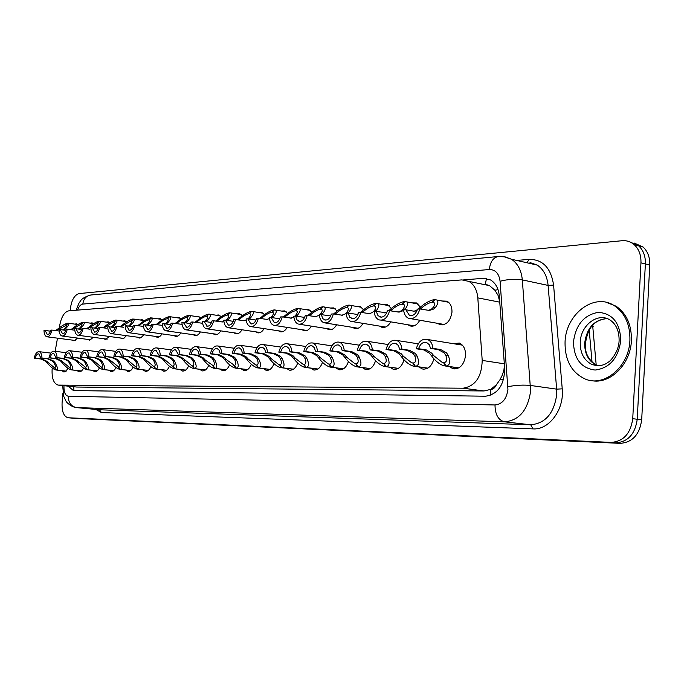 <?xml version="1.0" encoding="UTF-8"?>
<svg xmlns="http://www.w3.org/2000/svg" width="684" height="684" viewBox="0 0 684 684"><rect width="100%" height="100%" fill="white"/><g stroke="black" fill="none" stroke-linecap="round" stroke-linejoin="round"><path stroke-width="1.03" d="M441.838 300.977L446.926 301.174C450.423 303.132 452.098 306.825 451.962 312.255C450.277 321.565 446.13 325.627 439.513 324.438L437.743 323.361M411.913 302.858L416.505 302.952L420.395 307.125M383.382 304.654L387.572 304.671L391.282 308.458M356.159 306.364L360.015 306.321L363.537 309.767M330.167 307.997L333.732 307.911L337.067 311.032M305.312 309.57L308.629 309.433L311.776 312.272M281.534 311.066L284.629 310.904L287.588 313.477M258.766 312.502L261.664 312.314L264.443 314.649M236.929 313.879L239.665 313.665L242.264 315.777M215.99 315.204L218.572 314.973L221 316.88M195.88 316.47L198.326 316.23L200.592 317.949M176.558 317.692L178.875 317.436L180.986 318.983M157.97 318.864L160.176 318.599L162.134 319.992M140.083 319.992L142.186 319.719L143.999 320.967M122.855 321.078L124.864 320.796L126.54 321.907M106.259 322.13L108.175 321.839L109.722 322.831M90.245 323.139L92.084 322.839L93.503 323.72M74.787 324.113L76.548 323.814L77.856 324.584M453.013 343.624L459.4 343.077C463.624 345.112 465.684 349.285 465.565 355.594C463.949 365.128 459.674 369.471 452.731 368.625L449.568 366.65M52.258 368.001L52.121 369.292C51.702 378.346 53.694 383.613 58.097 385.092L463.136 388.204C475.329 386.186 481.69 376.927 482.211 360.417L477.808 297.873C477.064 289.999 474.097 284.51 468.908 281.406L461.922 279.893L68.956 310.784C64.664 311.742 61.645 316.282 59.918 324.404L59.32 327.781M496.362 384.767L490.65 389.478C493.173 389.341 495.079 387.777 496.362 384.767L499.944 379.782L502.381 374.977L503.954 369.796L504.39 365.538M499.722 301.644L498.106 295.462L494.9 290.238L489.53 285.638L485.341 284.228L486.469 278.482M58.405 385.126L76.736 387.05L483.998 390.966L490.342 389.47M57.49 338.17L55.165 351.328M93.46 337.323L89.322 340.179L88.005 339.452M109.645 336.519L105.31 339.469L103.959 338.725M126.437 335.673L123.582 338.563L121.889 338.742L120.495 337.981M143.862 334.792L140.87 337.81L139.083 337.99L137.655 337.212M161.971 333.877C160.458 336.417 158.782 337.528 156.935 337.203L155.465 336.4M180.781 332.92C179.199 335.587 177.43 336.742 175.472 336.383L173.967 335.562M200.352 331.92C198.693 334.715 196.83 335.921 194.752 335.536L193.204 334.69M220.727 330.868C218.991 333.818 217.016 335.075 214.81 334.647L213.22 333.783M241.956 329.773C240.127 332.877 238.041 334.194 235.689 333.715L234.056 332.834M264.092 328.619C262.169 331.902 259.946 333.279 257.44 332.749L255.773 331.843M287.203 327.405C285.168 330.885 282.808 332.321 280.132 331.731L278.431 330.799M311.34 326.131C309.194 329.825 306.68 331.338 303.807 330.671L302.072 329.714M336.588 324.789C334.314 328.713 331.629 330.304 328.542 329.56L326.781 328.577M363.016 323.361C360.605 327.559 357.732 329.235 354.397 328.38L352.619 327.379M390.718 321.848C388.153 326.362 385.066 328.123 381.458 327.14L379.671 326.114M419.779 320.249C417.052 325.105 413.717 326.969 409.801 325.832L408.015 324.772M77.839 338.101L73.889 340.854L72.615 340.145M83.508 368.137C82.183 370.788 80.661 372.019 78.951 371.848L76.993 370.514M99.445 367.804C98.069 370.608 96.47 371.908 94.648 371.72L92.622 370.36M115.972 367.453C114.536 370.42 112.851 371.797 110.928 371.592L108.833 370.198M133.123 367.086C131.627 370.215 129.857 371.677 127.805 371.455L125.642 370.027M150.925 366.692C149.377 370.01 147.513 371.549 145.316 371.309L143.084 369.856M169.435 366.265C167.828 369.787 165.853 371.421 163.51 371.164L161.202 369.676M188.681 365.82C187.006 369.557 184.919 371.292 182.423 371.01L180.029 369.48M208.714 365.341C206.97 369.317 204.764 371.156 202.088 370.856L199.617 369.283M229.576 364.828C227.772 369.061 225.429 371.019 222.556 370.685L220.009 369.078M251.327 364.273C249.455 368.796 246.975 370.873 243.88 370.506L241.247 368.864M274.019 363.674C272.078 368.514 269.445 370.728 266.119 370.318L263.4 368.633M297.72 363.033C295.719 368.214 292.914 370.574 289.315 370.121L286.519 368.394M322.497 362.34C320.428 367.889 317.444 370.42 313.546 369.916L310.664 368.137M348.412 361.579C346.292 367.556 343.111 370.258 338.871 369.693L335.912 367.872M375.567 360.75C373.387 367.197 369.993 370.104 365.367 369.463L362.34 367.59M404.03 359.827C401.816 366.812 398.182 369.941 393.12 369.206L390.025 367.299M433.912 358.809C431.681 366.41 427.774 369.779 422.208 368.933L419.07 366.983M68.126 368.454L65.108 371.805L63.8 371.968L61.902 370.66M634.222 243.042L643.088 247.027L638.702 245.889L629.827 241.897L638.702 245.889C643.387 250.293 645.611 256.312 645.371 263.93L637.231 419.258C635.145 434.092 627.946 441.967 615.651 442.873L71.837 418.095M643.088 247.027C647.774 251.421 649.997 257.423 649.766 265.016L641.686 419.822C639.608 434.605 632.426 442.454 620.123 443.352L75.719 418.437M68.255 386.169L73.393 390.564L485.546 396.216C497.824 394.292 504.211 385.16 504.698 368.813L499.311 296.078C498.559 288.417 495.626 283.039 490.522 279.927L483.297 278.337L463.658 279.876M70.187 310.681L70.341 308.877C71.555 300.019 74.488 294.915 79.139 293.581L622.021 240.725C626.655 240.332 630.742 241.666 634.282 244.744C638.967 249.164 641.19 255.192 640.951 262.844L632.734 418.685C630.648 433.579 623.449 441.479 611.137 442.394L68.041 417.762C63.715 416.453 61.731 411.426 62.09 402.679L62.945 393.018M634.282 244.744L638.702 245.889C643.387 250.293 645.611 256.312 645.371 263.93L637.231 419.258C635.145 434.092 627.946 441.967 615.651 442.873L68.041 417.762M66.177 371.147L55.917 369.984C53.532 369.343 50.625 366.983 47.196 362.905L45.563 361.186L40.766 358.98L34.2 358.202C35.217 353.825 36.842 351.644 39.065 351.661C40.852 352.217 41.827 354.329 41.98 358.006L48.573 358.792L53.566 361.024L55.062 362.759C57.627 367.069 58.097 369.48 56.456 370.001L66.22 371.113M56.456 370.001L54.711 367.641C55.857 367.308 55.609 365.683 53.959 362.776L52.488 361.041L47.47 358.818L40.878 358.04L38.757 353.816C37.227 353.773 36.072 355.227 35.277 358.177L41.852 358.955L46.615 361.161L54.31 367.633M56.105 370.001L54.455 367.65M41.98 358.006L40.878 358.04M35.277 358.177L34.2 358.202M58.525 330.962L51.916 330.073C50.847 334.604 49.154 336.836 46.854 336.776C45.084 336.195 44.135 334.117 43.99 330.534L45.093 330.466L47.393 334.638M62.902 329.962L64.458 328.765C66.391 326.687 66.964 325.464 66.177 325.097L68.4 323.224C69.511 323.78 68.571 325.601 65.579 328.705L63.809 330.004M66.365 325.182L56.738 330.406M51.916 330.073L50.796 330.141C49.966 333.202 48.761 334.69 47.179 334.613M50.505 331.193L45.093 330.466M65.673 325.088L67.99 323.241M55.66 330.466L57.567 329.166C61.859 325.721 65.236 323.737 67.707 323.207M81.422 371.019L70.999 369.822C68.537 369.163 65.57 366.761 62.116 362.623L60.457 360.878L55.618 358.63L48.991 357.835C50.035 353.372 51.71 351.148 54.027 351.183C55.874 351.756 56.883 353.91 57.046 357.638L63.715 358.442L68.751 360.707L70.264 362.469C72.837 366.855 73.282 369.317 71.572 369.847L81.473 370.984M71.572 369.847L69.811 367.445C70.999 367.103 70.768 365.453 69.118 362.494L67.63 360.724L62.569 358.467L55.908 357.664L53.711 353.372C52.121 353.32 50.924 354.799 50.112 357.809L56.738 358.604L61.551 360.853L69.383 367.428M71.213 369.847L69.546 367.453M57.046 357.638L55.908 357.664M50.112 357.809L48.991 357.835M97.222 370.89L86.629 369.659C84.081 368.975 81.063 366.538 77.566 362.332L75.898 360.553L71.008 358.262L64.313 357.458C65.39 352.893 67.135 350.636 69.537 350.687C71.444 351.277 72.487 353.466 72.675 357.253L79.395 358.065L84.491 360.374L86.013 362.178C88.604 366.641 89.014 369.146 87.236 369.685L97.265 370.848M84.996 367.222L85.474 367.282C86.688 366.898 86.483 365.213 84.825 362.195L83.337 360.4L78.215 358.1L71.495 357.279L69.204 352.91C67.554 352.85 66.314 354.355 65.476 357.433L72.171 358.236L77.027 360.528L85.483 367.282M85.449 367.248L87.236 369.685M86.859 369.693L85.175 367.248M72.675 357.253L71.495 357.279M65.476 357.433L64.313 357.458M113.595 370.754L102.822 369.497C100.197 368.787 97.119 366.299 93.588 362.033L91.895 360.22L86.962 357.886L80.208 357.065C81.319 352.397 83.123 350.105 85.628 350.174C87.595 350.789 88.681 353.012 88.877 356.851L95.675 357.681L100.813 360.041L102.352 361.87C104.951 366.419 105.327 368.975 103.472 369.522L113.647 370.711M103.472 369.522L101.668 367.034C102.959 366.684 102.78 364.965 101.121 361.896L99.616 360.066L94.443 357.715L87.655 356.886L85.286 352.44C83.568 352.354 82.277 353.893 81.413 357.039L88.176 357.86L93.075 360.194L101.181 367.017M103.079 369.522L101.386 367.034M88.877 356.851L87.655 356.886M81.413 357.039L80.208 357.065M130.576 370.608L119.623 369.317C116.913 368.582 113.775 366.051 110.21 361.725L108.499 359.878L103.523 357.501L96.7 356.655C97.846 351.884 99.727 349.55 102.335 349.635C104.361 350.276 105.49 352.542 105.704 356.432L112.561 357.287L117.751 359.681L119.307 361.554C121.914 366.188 122.256 368.787 120.316 369.351L130.635 370.566M120.316 369.351L118.494 366.821C119.845 366.453 119.691 364.709 118.024 361.579L116.511 359.707L111.287 357.313L104.43 356.467L101.976 351.944C100.18 351.85 98.838 353.414 97.949 356.629L104.78 357.467L109.722 359.852L118.529 366.863M119.914 369.351L118.204 366.821M105.704 356.432L104.43 356.467M97.949 356.629L96.7 356.655M73.949 330.107L67.28 329.192C66.168 333.826 64.424 336.101 62.03 336.015C60.209 335.416 59.217 333.296 59.063 329.662L60.201 329.603L62.595 333.843M78.403 329.047L79.908 327.867C81.841 325.764 82.405 324.515 81.593 324.148L83.841 322.232C84.987 322.814 84.064 324.669 81.071 327.798L79.293 329.132M81.789 324.233L81.054 324.131L71.957 329.543M67.28 329.192L66.117 329.261C65.262 332.39 64.005 333.912 62.355 333.818M65.801 330.355L60.201 329.603M81.054 324.131L83.405 322.258M70.837 329.611L72.769 328.286C77.112 324.78 80.558 322.762 83.106 322.215M89.946 329.209L83.2 328.277C82.063 333.014 80.25 335.331 77.762 335.228C75.881 334.604 74.855 332.45 74.684 328.773L75.864 328.705L78.361 333.022M94.486 328.098L95.931 326.935C97.855 324.806 98.402 323.549 97.564 323.156L99.847 321.215C101.035 321.813 100.129 323.703 97.137 326.867L95.478 328.14M97.769 323.241L97 323.139L87.732 328.653M83.2 328.277L82.003 328.346C81.114 331.552 79.814 333.099 78.096 332.988M81.67 329.5L75.864 328.705M97 323.139L99.377 321.232M86.577 328.713L88.527 327.371C92.921 323.806 96.435 321.745 99.069 321.189M106.542 328.277L99.736 327.328C98.556 332.176 96.666 334.536 94.076 334.408C92.135 333.758 91.075 331.569 90.886 327.841L92.118 327.773L94.717 332.168M111.167 327.106L112.544 325.977C114.467 323.814 114.998 322.532 114.142 322.13L116.451 320.155C117.674 320.779 116.784 322.694 113.8 325.9L112.167 327.174M114.348 322.224L113.535 322.104L104.096 327.721M99.736 327.328L98.479 327.405C97.564 330.68 96.213 332.253 94.426 332.125M98.128 328.602L92.118 327.773M113.535 322.104L115.938 320.172M102.916 327.773L104.866 326.422C109.32 322.788 112.903 320.693 115.613 320.121M629.913 340.256C629.177 366.53 604.442 387.349 585.393 379.107C571.567 372.677 564.787 360.314 565.061 342.009C565.728 313.93 594.584 291.94 614.668 305.928C625.133 313.315 630.221 324.763 629.913 340.256M606.503 302.396L616.156 306.235C626.621 313.623 631.708 325.054 631.409 340.538C630.657 364.435 609.854 384.69 591.438 380.595M148.214 370.463L137.065 369.138C134.261 368.368 131.063 365.795 127.463 361.4L125.736 359.519L120.717 357.099L113.826 356.236C115.006 351.354 116.964 348.968 119.683 349.079C121.778 349.746 122.949 352.055 123.18 356.005L130.105 356.877L135.347 359.322L136.911 361.22C139.527 365.949 139.827 368.599 137.809 369.172L148.274 370.42M137.809 369.172L135.971 366.59C137.381 366.222 137.253 364.444 135.586 361.246L134.055 359.348L128.78 356.903L121.855 356.039L119.307 351.431C117.443 351.319 116.049 352.91 115.117 356.202L122.017 357.065L127.01 359.493L135.406 366.564M137.39 369.18L135.663 366.598M123.18 356.005L121.855 356.039M115.117 356.202L113.826 356.236M166.537 370.318L155.183 368.95C152.284 368.146 149.026 365.521 145.393 361.067L143.649 359.143L138.578 356.672L131.619 355.8C132.85 350.798 134.876 348.361 137.715 348.507C139.887 349.199 141.101 351.55 141.349 355.56L148.343 356.441L153.635 358.938L155.217 360.878C157.842 365.701 158.098 368.402 155.986 368.984L166.597 370.266M155.986 368.984L154.122 366.359C155.593 365.974 155.499 364.162 153.832 360.904L152.293 358.963L146.957 356.475L139.972 355.586L137.33 350.901C135.381 350.772 133.927 352.388 132.97 355.766L139.929 356.646L144.965 359.117L153.524 366.325M155.542 368.992L153.806 366.359M141.349 355.56L139.972 355.586M132.97 355.766L131.619 355.8M185.578 370.164L174.018 368.744C171.017 367.915 167.691 365.239 164.032 360.716L162.262 358.758L157.149 356.236L150.129 355.338C151.395 350.217 153.515 347.737 156.482 347.899C158.731 348.635 159.979 351.029 160.244 355.09L167.306 355.996L172.659 358.544L174.249 360.528C176.874 365.444 177.088 368.197 174.882 368.796L185.646 370.112M174.882 368.796L173.001 366.111C174.54 365.726 174.471 363.871 172.813 360.553L171.257 358.57L165.87 356.031L158.816 355.124L156.08 350.345C154.037 350.191 152.523 351.85 151.532 355.304L158.56 356.202L163.638 358.732L172.351 366.077M174.42 368.804L172.667 366.111M160.244 355.09L158.816 355.124M151.532 355.304L150.129 355.338M123.761 327.32L116.896 326.345C115.673 331.304 113.715 333.707 111.013 333.561C109.004 332.886 107.91 330.654 107.713 326.875L108.987 326.798L111.706 331.278M128.481 326.08L129.789 324.968C131.713 322.788 132.226 321.489 131.337 321.061L133.688 319.052C134.945 319.71 134.073 321.651 131.097 324.9L129.481 326.174M131.55 321.164L130.687 321.035L121.077 326.764M116.896 326.345L115.596 326.422C114.647 329.773 113.236 331.381 111.381 331.236M115.22 327.679L108.987 326.798M130.687 321.035L133.123 319.069M119.922 326.772L121.82 325.439C126.326 321.736 129.986 319.599 132.79 319.018M143.409 326.388L134.731 325.327C133.465 330.406 131.422 332.851 128.601 332.672C126.54 331.971 125.394 329.705 125.181 325.875L126.506 325.798L129.344 330.355M146.47 325.003L147.71 323.934C149.616 321.728 150.121 320.403 149.206 319.958L151.583 317.915C152.874 318.599 152.036 320.574 149.061 323.857L147.479 325.131M149.428 320.061L148.513 319.932C146.538 320.309 143.948 321.779 140.75 324.336L138.707 325.764M134.731 325.327L133.38 325.404C132.397 328.842 130.926 330.475 128.985 330.312M132.978 326.721L126.506 325.798M148.513 319.932L150.967 317.923M137.587 325.729L139.425 324.413C143.991 320.651 147.727 318.47 150.625 317.872M162.04 325.345L153.276 324.259C151.968 329.466 149.839 331.962 146.889 331.757C144.751 331.022 143.572 328.713 143.341 324.832L144.717 324.746L147.693 329.397M165.169 323.883L166.332 322.848C168.23 320.625 168.709 319.274 167.768 318.812L169.606 316.649L170.188 316.735C171.522 317.444 170.701 319.454 167.742 322.771L166.203 324.036M167.999 318.924L167.024 318.778C164.989 319.171 162.347 320.668 159.098 323.267L157.029 324.72M153.276 324.259L151.874 324.344C150.848 327.867 149.317 329.534 147.291 329.346M151.446 325.721L144.717 324.746M167.024 318.778L169.521 316.735M167.358 318.753L167.802 318.821M155.943 324.652L157.713 323.352C162.347 319.513 166.161 317.291 169.162 316.683M205.388 370.001L193.606 368.539C190.511 367.667 187.117 364.94 183.423 360.357L181.636 358.356L176.481 355.783L169.393 354.868C170.709 349.609 172.915 347.079 176.027 347.284C178.344 348.045 179.644 350.482 179.926 354.603L187.057 355.535L192.46 358.134L194.059 360.152C196.693 365.171 196.855 367.983 194.538 368.599L205.465 369.941M194.538 368.599L192.64 365.854C194.247 365.461 194.222 363.572 192.563 360.186L190.998 358.159L185.561 355.569L178.438 354.637L175.6 349.772C173.462 349.592 171.881 351.285 170.855 354.825L177.943 355.748L183.064 358.331L191.939 365.812M194.068 368.599L192.298 365.863M179.926 354.603L178.438 354.637M170.855 354.825L169.393 354.868M226.019 369.83L214.007 368.325C210.8 367.411 207.338 364.632 203.618 359.972L201.814 357.937L196.607 355.304L189.451 354.372C190.827 348.968 193.136 346.395 196.385 346.634C198.779 347.438 200.13 349.926 200.438 354.098L207.628 355.047L213.083 357.706L214.699 359.767C217.332 364.897 217.435 367.77 215.015 368.385L226.096 369.77M215.015 368.385L213.1 365.589C214.785 365.188 214.793 363.255 213.143 359.801L211.57 357.732L206.072 355.082L198.89 354.132L197.907 350.798L195.94 349.173C193.709 348.968 192.05 350.687 190.981 354.329L198.138 355.27L203.302 357.903L205.149 359.946L213.134 365.649L212.339 365.538M214.519 368.394L212.733 365.598M200.438 354.098L198.89 354.132M190.981 354.329L189.451 354.372M247.523 369.651L235.262 368.095C231.936 367.137 228.405 364.298 224.66 359.579L222.839 357.501L217.589 354.816L210.373 353.85C211.801 348.301 214.212 345.668 217.632 345.959C220.103 346.805 221.505 349.336 221.83 353.568L229.089 354.543L234.595 357.253L236.219 359.365C238.853 364.598 238.896 367.539 236.356 368.172L247.608 369.591M236.356 368.172L234.415 365.316C236.185 364.905 236.245 362.93 234.595 359.399L233.013 357.287L227.456 354.577L220.214 353.611L219.196 350.217L217.153 348.549C214.81 348.318 213.083 350.071 211.963 353.816L219.188 354.774L224.386 357.467L226.259 359.553L234.458 365.376L233.595 365.256M235.843 368.172L234.039 365.316M221.83 353.568L220.214 353.611M211.963 353.816L210.373 353.85M269.941 369.471L257.423 367.855C253.978 366.846 250.378 363.956 246.616 359.168L244.769 357.048L239.477 354.295L232.201 353.312C233.68 347.6 236.219 344.916 239.802 345.258C242.358 346.147 243.812 348.729 244.162 353.021L251.481 354.013L257.039 356.791L258.672 358.946C261.305 364.298 261.288 367.291 258.62 367.941L270.035 369.411M258.62 367.941L256.662 365.025C258.518 364.606 258.62 362.588 256.979 358.98L255.388 356.826L249.78 354.055L242.469 353.064L241.409 349.618L239.306 347.899C236.844 347.626 235.022 349.421 233.86 353.269L241.144 354.261L246.385 357.014L248.275 359.143L255.765 364.957L256.705 365.085L255.765 364.957M258.082 367.949L256.269 365.034M244.162 353.021L242.469 353.064M233.86 353.269L232.201 353.312M293.351 369.283L280.551 367.607C276.986 366.547 273.309 363.589 269.53 358.741L267.666 356.569L262.34 353.756L254.995 352.747C256.543 346.865 259.21 344.129 262.981 344.531C265.623 345.471 267.128 348.105 267.495 352.44L274.874 353.466L280.491 356.304L282.133 358.51C284.749 363.974 284.664 367.043 281.868 367.71L293.453 369.215M281.868 367.71L279.893 364.726C281.834 364.298 281.988 362.229 280.354 358.544L278.764 356.338L273.104 353.508L265.734 352.482L264.631 348.994L262.451 347.224C259.852 346.908 257.945 348.737 256.722 352.705L264.075 353.722L269.359 356.535L271.266 358.707L278.901 364.649L279.936 364.786L278.901 364.649M281.304 367.71L279.482 364.726M267.495 352.44L265.734 352.482M256.722 352.705L254.995 352.747M181.422 324.267L172.573 323.156C171.214 328.5 168.991 331.047 165.904 330.799C163.707 330.021 162.484 327.679 162.236 323.746L163.673 323.66L166.785 328.406M184.629 322.711L185.706 321.728C187.596 319.479 188.057 318.111 187.091 317.615L188.904 315.409L189.545 315.504C190.913 316.247 190.126 318.291 187.177 321.642L185.706 322.874M187.322 317.735L186.287 317.573C184.176 317.983 181.474 319.505 178.182 322.164L176.096 323.643M172.573 323.156L171.111 323.233C170.051 326.858 168.452 328.559 166.332 328.337M170.658 324.686L163.673 323.66M186.287 317.573L188.81 315.495M186.629 317.556L187.117 317.632M175.036 323.515L176.746 322.249C181.44 318.334 185.33 316.068 188.442 315.444M201.6 323.147L192.674 322.002C191.263 327.491 188.938 330.09 185.706 329.799C183.44 328.987 182.175 326.593 181.91 322.617L183.406 322.532L186.664 327.362M206.688 316.307L207.226 316.393L206.688 316.307L208.988 314.118L209.697 314.221C211.1 315.008 210.339 317.085 207.406 320.463L206.021 321.66M207.44 316.495L206.337 316.324C204.148 316.743 201.378 318.299 198.044 321.01L196.214 322.352M192.674 322.002L191.152 322.087C190.049 325.806 188.382 327.542 186.151 327.285M190.503 323.583L183.406 322.532M206.337 316.324L208.894 314.212M204.892 321.489L205.884 320.557C207.748 318.282 208.192 316.889 207.201 316.376M194.914 322.335L196.547 321.095C201.301 317.102 205.285 314.794 208.5 314.153M222.642 321.967L213.63 320.796C212.16 326.439 209.732 329.098 206.337 328.756C204.003 327.901 202.686 325.464 202.404 321.437L203.96 321.352L207.389 326.285M226.002 320.215L226.9 319.334C228.755 317.043 229.174 315.632 228.157 315.085L227.592 315.008L229.909 312.776L230.696 312.896C232.132 313.717 231.406 315.828 228.49 319.24L227.199 320.394M228.396 315.213L227.225 315.025C224.951 315.452 222.12 317.043 218.735 319.804L216.931 321.147M221.821 321.984L223.89 321.429M213.63 320.796L212.049 320.89C210.886 324.712 209.142 326.482 206.807 326.191M211.134 322.438L203.96 321.352M227.225 315.025L229.807 312.87M227.592 315.008L228.174 315.093M215.614 321.095L217.17 319.898C221.992 315.828 226.062 313.46 229.405 312.81M244.581 320.745L235.501 319.539C233.962 325.353 231.414 328.063 227.849 327.662C225.446 326.764 224.087 324.284 223.779 320.215L225.404 320.121L228.345 325.054L229.003 325.148M249.378 313.648L250.019 313.751L249.378 313.648L251.721 311.374L252.593 311.511C254.072 312.374 253.371 314.529 250.481 317.966L249.284 319.069M250.25 313.87L248.993 313.674C246.633 314.11 243.735 315.734 240.306 318.556L238.528 319.89M243.726 320.762L246.172 320.035M235.501 319.539L233.843 319.633C232.637 323.575 230.799 325.387 228.345 325.054M232.637 321.232L225.404 320.121M248.993 313.674L251.618 311.476M248.027 318.872L248.822 318.06C250.652 315.752 251.045 314.315 250.011 313.742M237.203 319.804L238.673 318.65C243.555 314.495 247.728 312.084 251.19 311.408M267.495 319.471L258.33 318.231C256.722 324.225 254.046 326.986 250.301 326.516C247.822 325.575 246.42 323.045 246.095 318.932L247.788 318.838L250.823 323.857L251.584 323.977M272.121 312.229L272.822 312.349L272.121 312.229L274.481 309.912L275.455 310.066C276.96 310.981 276.293 313.169 273.446 316.632L272.343 317.675M273.061 312.477L271.719 312.255C269.265 312.708 266.298 314.366 262.81 317.248L261.066 318.582M266.606 319.479L269.257 318.65M258.33 318.231L256.603 318.334C255.337 322.395 253.413 324.242 250.823 323.857M256.021 320.069L247.788 318.838M271.719 312.255L274.369 310.014M270.967 317.504L271.71 316.735C273.514 314.409 273.882 312.947 272.822 312.349M259.732 318.453L261.108 317.35C266.059 313.101 270.334 310.639 273.933 309.946M317.812 369.086L304.713 367.342C301.02 366.214 297.275 363.204 293.479 358.296L291.589 356.073L286.228 353.201L278.824 352.166C280.449 346.087 283.253 343.291 287.229 343.77C289.956 344.762 291.512 347.455 291.906 351.841L299.344 352.884L305.004 355.791L306.654 358.048C309.271 363.64 309.1 366.778 306.167 367.462L317.915 369.018M306.167 367.462L304.166 364.41C306.21 363.974 306.423 361.862 304.799 358.083L303.2 355.825L297.489 352.935L290.059 351.884L288.913 348.344L286.656 346.523C283.928 346.155 281.919 348.019 280.637 352.115L288.041 353.158L293.359 356.031L295.291 358.262L303.08 364.315L304.209 364.478L303.08 364.315M305.577 367.47L303.739 364.418M291.906 351.841L290.059 351.884M280.637 352.115L278.824 352.166M343.394 368.881L329.979 367.06C326.148 365.863 322.335 362.785 318.53 357.826L316.624 355.552L311.22 352.611L303.756 351.55C305.466 345.275 308.424 342.419 312.631 342.983C315.435 344.035 317.043 346.779 317.462 351.208L324.951 352.286L330.663 355.261L332.321 357.57C334.921 363.298 334.673 366.504 331.578 367.205L343.505 368.813M331.578 367.205L329.568 364.076C331.714 363.632 331.988 361.468 330.381 357.604L328.773 355.295L323.01 352.328L315.521 351.26L314.332 347.669L312.015 345.788C309.125 345.36 307.005 347.267 305.654 351.499L313.127 352.559L318.479 355.509L320.428 357.792L328.363 363.974L329.611 364.153L328.363 363.974M330.971 367.205L329.115 364.085M317.462 351.208L315.521 351.26M305.654 351.499L303.756 351.55M370.181 368.667L356.415 366.761C352.448 365.487 348.566 362.349 344.762 357.339L342.838 355.005L337.4 351.995L329.885 350.901C331.68 344.403 334.809 341.487 339.264 342.162C342.145 343.282 343.804 346.078 344.249 350.55L351.798 351.653L357.552 354.697L359.22 357.065C361.793 362.93 361.46 366.222 358.202 366.932L370.3 368.591M358.202 366.932L356.167 363.734C358.425 363.272 358.767 361.058 357.185 357.099L355.569 354.739L349.755 351.704L342.214 350.601L340.983 346.968L338.597 345.027C335.536 344.522 333.296 346.463 331.868 350.858L339.392 351.944L344.779 354.962L346.754 357.296L354.825 363.606L356.219 363.811M357.561 366.94L355.697 363.743M344.249 350.55L342.214 350.601M331.868 350.858L329.885 350.901M398.25 368.445L384.109 366.436C380.005 365.085 376.055 361.879 372.258 356.817L370.318 354.432L364.846 351.345L357.279 350.225C359.185 343.479 362.503 340.504 367.222 341.307C370.181 342.513 371.891 345.36 372.361 349.857L379.953 350.986L385.759 354.115L387.426 356.535C389.983 362.546 389.547 365.914 386.109 366.65L398.387 368.368M386.109 366.65L384.057 363.375C386.443 362.896 386.853 360.63 385.297 356.578L383.673 354.158L377.816 351.037L370.224 349.909L368.95 346.232L366.496 344.232C363.247 343.642 360.87 345.617 359.365 350.174L366.94 351.294L372.353 354.389L374.353 356.783L382.553 363.213L384.109 363.461M385.434 366.658L383.562 363.384M372.361 349.857L370.224 349.909M359.365 350.174L357.279 350.225M427.705 368.214L413.145 366.094C408.895 364.64 404.885 361.366 401.123 356.279L399.157 353.833L393.659 350.67L386.041 349.515C388.067 342.496 391.599 339.469 396.626 340.427C399.644 341.709 401.405 344.616 401.893 349.122L409.536 350.293L415.376 353.5L417.052 355.979C419.574 362.144 419.027 365.598 415.402 366.35L427.859 368.129M415.402 366.35L413.333 362.99C415.846 362.511 416.342 360.186 414.812 356.022L413.187 353.543L407.288 350.345L399.653 349.182L398.336 345.48L395.822 343.402C392.368 342.701 389.837 344.719 388.238 349.464L395.856 350.618L401.294 353.79L403.312 356.236L411.631 362.794L413.384 363.084M414.692 366.359L412.811 362.999M401.893 349.122L399.653 349.182M388.238 349.464L386.041 349.515M458.656 367.975L443.617 365.718C439.231 364.153 435.169 360.819 431.442 355.714L429.458 353.201L423.943 349.952L416.282 348.772C418.446 341.444 422.216 338.358 427.586 339.512C430.655 340.897 432.45 343.847 432.963 348.361L440.641 349.558L446.524 352.85L448.2 355.398C450.688 361.725 450.021 365.265 446.182 366.034L458.819 367.881M446.182 366.034L444.096 362.597C446.755 362.092 447.336 359.716 445.84 355.441L444.215 352.901L438.273 349.618L430.595 348.421L429.253 344.693L426.696 342.547C423.003 341.709 420.301 343.761 418.591 348.712L426.252 349.9L431.707 353.158L433.75 355.671L442.163 362.349L444.155 362.691M445.438 366.043L443.557 362.606M432.963 348.361L430.595 348.421M418.591 348.712L416.282 348.772M291.444 318.137L282.201 316.863C280.517 323.053 277.695 325.866 273.754 325.319C271.197 324.319 269.752 321.745 269.411 317.598L271.18 317.496L274.31 322.609L275.182 322.737M294.881 316.136L295.616 315.341C297.395 313.007 297.737 311.519 296.659 310.887L295.873 310.75L298.25 308.381L299.344 308.569C300.874 309.536 300.242 311.759 297.437 315.238L296.437 316.222M296.899 311.015L295.454 310.775C292.897 311.237 289.854 312.939 286.322 315.88L284.612 317.205M290.512 318.146L293.735 316.974M282.201 316.863L280.397 316.966C279.063 321.164 277.037 323.045 274.31 322.609M279.773 318.77L271.18 317.496M295.454 310.775L298.138 308.493M283.27 317.034L284.544 315.982C289.563 311.656 293.932 309.125 297.677 308.416M316.495 316.743L307.184 315.427C305.406 321.831 302.431 324.703 298.267 324.062C295.642 323.002 294.154 320.386 293.787 316.196L295.642 316.094L296.976 319.847L299.874 321.454M319.89 314.7L320.625 313.888C322.361 311.545 322.686 310.04 321.591 309.365L320.711 309.202L323.104 306.783L324.327 307.005C325.892 308.031 325.285 310.288 322.523 313.776L321.642 314.683M321.822 309.493L320.266 309.236C317.607 309.707 314.486 311.451 310.904 314.452L309.236 315.769M315.512 316.743L319.342 315.144M307.184 315.427L305.286 315.538C303.884 319.881 301.747 321.796 298.865 321.292M304.637 317.402L295.642 316.094M320.266 309.236L322.985 306.902M320.711 309.202L321.565 309.348M307.877 315.538L309.04 314.563C314.127 310.134 318.607 307.552 322.506 306.817M342.727 315.281L333.347 313.922C331.475 320.557 328.329 323.498 323.925 322.737C321.232 321.617 319.693 318.941 319.317 314.734L321.258 314.623L322.908 318.761L325.738 320.103M341.701 315.281L344.916 314.076L346.814 312.366C348.507 310.023 348.797 308.493 347.694 307.774L346.702 307.586L349.114 305.107L350.499 305.372C352.072 306.466 351.508 308.758 348.797 312.255L348.019 313.084M347.908 307.903L346.241 307.62C343.471 308.108 340.264 309.886 336.622 312.964L335.066 314.212M333.347 313.922L331.355 314.041C329.876 318.547 327.619 320.505 324.567 319.907M330.534 315.957L321.258 314.623M346.241 307.62L348.985 305.235M346.702 307.586L347.643 307.749M333.63 313.973L334.681 313.075C339.828 308.544 344.428 305.902 348.489 305.149M356.39 314.452L358.254 313.836M370.224 313.751L360.784 312.349C358.792 319.24 355.466 322.232 350.789 321.343C348.045 320.146 346.463 317.427 346.061 313.195L348.105 313.075L349.798 317.256L352.858 318.684M369.155 313.742L372.353 312.52L374.251 310.775C375.901 308.441 376.166 306.885 375.054 306.116L373.934 305.893L376.362 303.354L377.927 303.67C379.509 304.842 378.979 307.167 376.337 310.656L375.559 311.502M375.251 306.244L373.447 305.919C370.557 306.423 367.265 308.253 363.572 311.4L362.127 312.579M360.784 312.349L358.698 312.468C357.125 317.154 354.731 319.146 351.49 318.453M357.441 314.46L348.105 313.075M373.447 305.919L376.234 303.491M373.934 305.893L374.977 306.081M360.553 312.366L361.528 311.511C366.752 306.885 371.472 304.175 375.704 303.397M384.562 312.87L386.922 311.981M403.671 310.502L399.088 312.135L389.589 310.698C387.477 317.863 383.929 320.924 378.962 319.864C376.166 318.582 374.55 315.82 374.131 311.588L376.268 311.459L378.013 315.675L381.347 317.196M397.968 312.135L401.149 310.887L403.047 309.1C404.637 306.783 404.877 305.209 403.774 304.389L402.491 304.115L404.945 301.516L406.724 301.901C408.288 303.149 407.792 305.509 405.236 308.98L404.458 309.843M403.945 304.5L401.987 304.149C398.969 304.662 395.583 306.535 391.838 309.758L390.513 310.861M389.589 310.698L387.401 310.827C385.725 315.7 383.168 317.735 379.731 316.923M386.708 312.75L376.268 311.459M401.987 304.149L404.253 301.567L404.808 301.661M402.491 304.115L403.654 304.32M388.709 310.75L389.692 309.878C394.984 305.141 399.832 302.362 404.253 301.567M414.153 311.22L417.368 309.749M428.244 310.442L431.399 309.177L433.297 307.347C434.819 305.047 435.041 303.465 433.955 302.584L432.493 302.243L434.956 299.592L436.99 300.062C438.529 301.396 438.059 303.773 435.597 307.21L433.639 309.048L429.424 310.451L419.865 308.963C417.599 316.444 413.829 319.556 408.528 318.291C405.689 316.923 404.056 314.118 403.611 309.895L405.86 309.767L409.374 315.298L411.298 315.632M434.083 302.679L431.955 302.277C428.8 302.815 425.32 304.731 421.515 308.031L420.327 309.048M419.865 308.963L417.565 309.091C415.769 314.187 413.042 316.256 409.374 315.298M416.898 310.964L413.469 311.126L405.86 309.767M431.955 302.277L434.229 299.635L434.81 299.746M432.493 302.243L433.776 302.49M418.266 309.048L419.266 308.159C424.619 303.303 429.612 300.464 434.229 299.635M503.689 379.175L499.944 379.782M73.71 386.742L73.949 390.573M593.473 326.14L592.712 325.994M498.029 289.648L494.9 290.238M490.65 389.478L490.779 395.258M76.736 387.05L58.636 385.135M499.756 302.166L477.808 297.873M504.322 363.811L482.211 360.417M483.998 390.966L463.136 388.204M592.062 362.298L589.223 330.269M620.123 443.352L611.137 442.394M641.686 419.822L632.734 418.685M76.052 418.471L68.272 417.779M649.766 265.016L640.951 262.844M63.988 385.716L63.988 385.75C63.749 392.052 65.202 395.557 68.349 396.258L495.011 404.962C502.295 404.167 506.596 398.986 507.93 389.418L500.072 281.252C499.012 273.497 495.438 269.582 489.351 269.522L82.807 304.081C80.652 304.423 78.899 306.432 77.54 310.108M503.706 256.628L511.495 259.253C517.762 263.477 521.37 270.36 522.319 279.893L530.622 390.957C527.903 410.143 519.224 420.438 504.578 421.831L76.095 407.57C71.033 406.98 65.835 401.611 66.117 401.354L63.715 396.31L62.697 385.921M516.745 260.45L529.006 259.347C542.797 259.339 550.988 267.923 553.587 285.091L562.231 388.845C564.428 409.485 549.013 430.168 533.016 428.885L101.437 412.555L99.445 409.776L76.565 407.604C71.093 406.45 68.357 402.671 68.349 396.258M495.011 404.962C495.088 414.547 498.277 420.164 504.578 421.831L530.733 424.781C545.396 423.447 554.057 413.367 556.716 394.531L556.656 389.145L530.57 385.468C523.457 384.741 515.907 385.143 507.913 386.682M101.437 412.555L95.811 409.434M76.36 407.596L99.445 409.776L530.733 424.781L533.016 428.885M500.072 281.252C507.887 279.226 515.308 278.773 522.319 279.893L548.106 285.416C547.132 276.045 543.498 269.265 537.214 265.093L530.023 262.545M562.231 388.845L556.656 389.145L548.106 285.416L553.587 285.091M526.312 262.485L525.876 262.519M527.253 262.425L529.006 259.347M489.351 269.522C490.197 261.887 493.198 257.552 498.354 256.509L90.775 295.009C79.925 298.309 80.618 301.601 79.07 302.995L76.061 310.22M82.807 304.081C83.593 298.84 86.244 295.821 90.775 295.009M486.324 278.969L483.297 278.337M41.852 358.955L40.766 358.98M48.282 362.879L47.196 362.905M55.062 362.759L53.959 362.776M48.573 358.792L47.47 358.818M64.458 328.765L65.579 328.705M57.567 329.166L58.67 329.107M56.738 358.604L55.618 358.63M63.236 362.606L62.116 362.623M70.264 362.469L69.118 362.494M63.715 358.442L62.569 358.467M72.171 358.236L71.008 358.262M78.728 362.315L77.566 362.332M86.013 362.178L84.825 362.195M79.395 358.065L78.215 358.1M88.176 357.86L86.962 357.886M94.802 362.016L93.588 362.033M102.352 361.87L101.121 361.896M95.675 357.681L94.443 357.715M104.78 357.467L103.523 357.501M111.466 361.699L110.21 361.725M119.307 361.554L118.024 361.579M112.561 357.287L111.287 357.313M79.908 327.867L81.071 327.798M72.769 328.286L73.915 328.217M95.931 326.935L97.137 326.867M88.527 327.371L89.715 327.303M112.544 325.977L113.8 325.9M104.866 326.422L106.097 326.345M596.619 365.692L592.011 364.504C583.999 360.442 580.075 353.012 580.237 342.205C580.656 325.327 597.731 312.118 609.863 319.89C616.147 324.054 619.225 330.979 619.106 340.649M620.79 340.504C618.191 358.271 609.641 368.112 595.14 370.044C581.109 368.266 573.885 358.835 573.483 341.778C575.825 324.678 584.102 314.871 598.32 312.357C612.599 313.477 620.089 322.865 620.79 340.504M597.876 365.752L596.482 365.23C588.462 361.178 584.538 353.765 584.692 343C586.872 327.781 594.319 319.642 607.041 318.573M122.017 357.065L120.717 357.099M128.772 361.374L127.463 361.4M136.911 361.22L135.586 361.246M130.105 356.877L128.78 356.903M139.929 356.646L138.578 356.672M146.752 361.041L145.393 361.067M155.217 360.878L153.832 360.904M148.343 356.441L146.957 356.475M158.56 356.202L157.149 356.236M165.442 360.69L164.032 360.716M174.249 360.528L172.813 360.553M167.306 355.996L165.87 356.031M129.789 324.968L131.097 324.9M121.82 325.439L123.094 325.362M147.71 323.934L149.061 323.857M139.425 324.413L140.75 324.336M166.332 322.848L167.742 322.771M157.713 323.352L159.098 323.267M177.943 355.748L176.481 355.783M184.894 360.323L183.423 360.357M194.059 360.152L192.563 360.186M187.057 355.535L185.561 355.569M198.138 355.27L196.607 355.304M205.149 359.946L203.618 359.972M214.699 359.767L213.143 359.801M207.628 355.047L206.072 355.082M219.188 354.774L217.589 354.816M226.259 359.553L224.66 359.579M236.219 359.365L234.595 359.399M229.089 354.543L227.456 354.577M241.144 354.261L239.477 354.295M248.275 359.143L246.616 359.168M258.672 358.946L256.979 358.98M251.481 354.013L249.78 354.055M264.075 353.722L262.34 353.756M271.266 358.707L269.53 358.741M282.133 358.51L280.354 358.544M274.874 353.466L273.104 353.508M185.706 321.728L187.177 321.642M176.746 322.249L178.182 322.164M205.884 320.557L207.406 320.463M196.547 321.095L198.044 321.01M226.9 319.334L228.49 319.24M217.17 319.898L218.735 319.804M248.822 318.06L250.481 317.966M238.673 318.65L240.306 318.556M271.71 316.735L273.446 316.632M261.108 317.35L262.81 317.248M288.041 353.158L286.228 353.201M295.291 358.262L293.479 358.296M306.654 358.048L304.799 358.083M299.344 352.884L297.489 352.935M313.127 352.559L311.22 352.611M320.428 357.792L318.53 357.826M332.321 357.57L330.381 357.604M324.951 352.286L323.01 352.328M339.392 351.944L337.4 351.995M346.754 357.296L344.762 357.339M359.22 357.065L357.185 357.099M351.798 351.653L349.755 351.704M366.94 351.294L364.846 351.345M374.353 356.783L372.258 356.817M387.426 356.535L385.297 356.578M379.953 350.986L377.816 351.037M395.856 350.618L393.659 350.67M403.312 356.236L401.123 356.279M417.052 355.979L414.812 356.022M409.536 350.293L407.288 350.345M426.252 349.9L423.943 349.952M433.75 355.671L431.442 355.714M448.2 355.398L445.84 355.441M440.641 349.558L438.273 349.618M295.616 315.341L297.437 315.238M284.544 315.982L286.322 315.88M320.625 313.888L322.523 313.776M309.04 314.563L310.904 314.452M346.814 312.366L348.797 312.255M334.681 313.075L336.622 312.964M374.251 310.775L376.337 310.656M361.528 311.511L363.572 311.4M403.047 309.1L405.236 308.98M389.692 309.878L391.838 309.758M433.297 307.347L435.597 307.21M419.266 308.159L421.515 308.031M489.53 285.638L468.908 281.406M182.423 371.01L182.885 371.07M202.088 370.856L202.609 370.916M222.556 370.685L223.146 370.754M243.88 370.506L244.556 370.591M266.119 370.318L266.88 370.42M289.315 370.121L290.196 370.241M313.546 369.916L314.563 370.053M338.871 369.693L340.051 369.856M365.367 369.463L366.752 369.651M393.12 369.206L394.753 369.428M422.208 368.933L424.148 369.206M452.731 368.625L455.057 368.967M139.083 337.99L139.545 338.05M156.935 337.203L157.457 337.272M175.472 336.383L176.062 336.468M194.752 335.536L195.41 335.622M214.81 334.647L215.546 334.75M235.689 333.715L236.519 333.843M257.44 332.749L258.39 332.894M280.132 331.731L281.209 331.902M303.807 330.671L305.047 330.868M328.542 329.56L329.979 329.782M354.397 328.38L356.065 328.653M381.458 327.14L383.408 327.465M409.801 325.832L412.101 326.217M439.513 324.438L442.249 324.909M592.66 325.43L596.209 365.111M75.821 418.454L72.059 418.121M498.354 256.509L505.108 256.876L511.495 259.253L537.214 265.093M526.842 262.519L526.141 262.579M39.065 351.661L50.813 353.098M47.145 336.819L75.625 340.538M68.4 323.224L77.805 324.532M54.027 351.183L66.16 352.679M69.537 350.687L82.08 352.251M85.628 350.174L98.59 351.807M102.335 349.635L115.741 351.345M117.973 366.795L118.529 366.855M62.347 336.058L91.126 339.863M83.841 322.232L93.366 323.575M78.113 335.28L107.191 339.161M99.847 321.215L109.491 322.591M94.46 334.467L123.855 338.435M116.451 320.155L126.215 321.565M607.11 318.59C591.19 320.249 587.616 331.218 585.436 343.171C584.581 352.619 588.266 359.972 596.482 365.23L592.011 364.504C598.509 366.385 603.827 365.666 607.965 362.349C610.718 361.272 618.806 351.345 619.08 341M614.668 305.928L616.156 306.235M119.683 349.079L133.551 350.866M137.715 348.507L152.079 350.379M156.482 347.899L171.359 349.875M111.441 333.621L141.135 337.682M133.688 319.052L143.58 320.505M129.088 332.74L159.09 336.904M151.583 317.915L161.604 319.402M147.428 331.834L177.737 336.092M170.188 316.735L180.337 318.265M176.027 347.284L191.443 349.353M196.385 346.634L212.373 348.806M217.632 345.959L234.21 348.25M239.802 345.258L257.013 347.677M262.981 344.531L280.85 347.079M166.511 330.885L197.129 335.254M189.545 315.504L199.822 317.077M186.399 329.893L217.315 334.373M209.697 314.221L220.103 315.846M207.115 328.867L238.34 333.459M230.696 312.896L241.23 314.563M228.738 327.79L260.253 332.509M252.593 311.511L263.263 313.229M251.31 326.67L283.116 331.518M275.455 310.066L286.254 311.844M287.229 343.77L305.782 346.472M312.631 342.983L331.902 345.839M339.264 342.162L359.28 345.181M354.825 363.606L356.202 363.794M367.222 341.307L388.025 344.514M382.553 363.213L384.092 363.435M396.626 340.427L418.223 343.83M411.631 362.794L413.367 363.05M427.586 339.512L462.358 345.129M442.163 362.349L444.13 362.64M274.908 325.498L306.996 330.483M299.344 308.569L310.271 310.399M299.609 324.276L331.954 329.397M324.327 307.005L335.391 308.894M325.481 322.993L358.074 328.26M350.499 305.372L361.682 307.33M352.619 321.642L385.443 327.063M377.927 303.67L389.239 305.697M381.125 320.232L414.145 325.815M406.724 301.901L418.155 304.004M411.101 318.744L444.292 324.49M436.99 300.062L448.542 302.243"/></g></svg>
